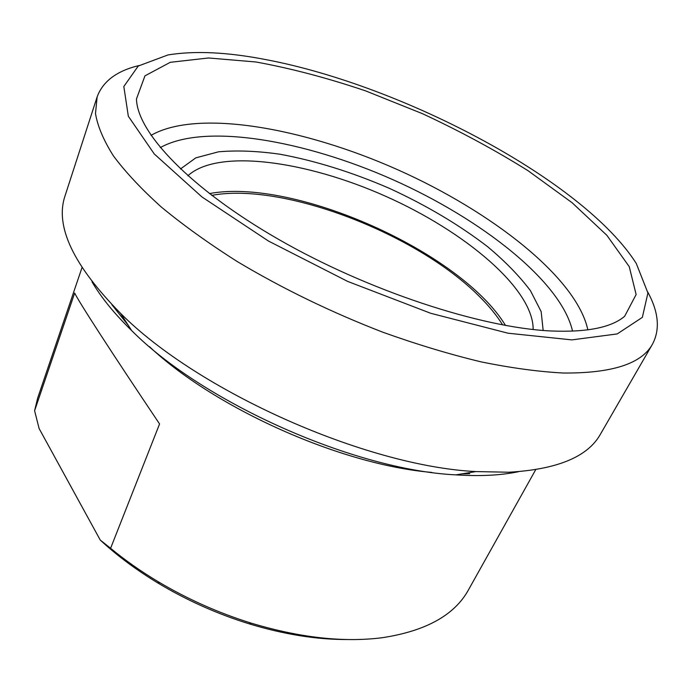 <?xml version="1.0" encoding="UTF-8"?>
<svg xmlns="http://www.w3.org/2000/svg" width="692" height="692" viewBox="0 0 692 692"><rect width="100%" height="100%" fill="white"/><g stroke="black" fill="none" stroke-linecap="round" stroke-linejoin="round"><path stroke-width="1.04" d="M74.667 293.036C78.594 301.401 109.959 350.048 159.567 423.954L110.599 548.289L100.254 540.063L39.107 428.512L34.6 410.737L74.667 293.036M535.703 469.695L468.423 589.956C454.566 615.11 425.883 631.026 382.382 637.695C343.863 642.634 300.224 637.808 251.464 623.224C218.698 613.043 187.575 599.186 158.079 581.652C140.822 571.307 124.992 560.191 110.599 548.289M34.6 410.737L37.636 398.159L81.985 267.683M100.254 540.063C117.337 555.875 136.999 570.459 159.255 583.823C187.61 600.691 217.556 614.02 249.068 623.803C283.962 634.4 316.702 639.642 347.306 639.529M502.651 324.92C496.735 315.405 488.863 305.803 479.046 296.133C416.541 233.541 282.976 181.944 211.691 195.378M91.993 281.791C101.084 297.387 114.284 313.632 131.601 330.517C202.998 402.485 354.555 469.963 455.812 474.868C479.945 476.433 500.852 475.378 518.524 471.693M187.878 175.777C217.729 148.313 306.322 160.838 385.617 196.26C464.998 231.483 533.584 288.945 533.151 329.504M543.168 330.456L541.161 311.625L530.444 290.675C519.441 276.047 505.169 261.386 487.635 246.707C459.004 224.727 426.185 205.239 389.181 188.259C351.796 172.126 315.362 160.769 279.862 154.204C257.216 150.994 236.776 150.199 218.542 151.808L195.801 157.863L180.465 168.969M209.382 193.596C293.927 177.585 460.837 251.905 505.515 325.448M550.668 330.958C586.669 332.48 611.33 327.593 624.651 316.296L636.13 294.524L629.244 266.645L606.858 235.306L572.111 202.721L528.013 170.682C494.97 150.043 459.765 131.03 422.397 113.652L365.635 90.894C327.55 78.014 291.012 68.378 256.023 61.995L208.56 57.972L170.284 62.306L144.957 75.843L136.471 98.939C137.137 132.172 189.504 188.276 278.815 239.501C367.971 290.709 480.551 327.619 550.668 330.958M266.792 59.789C403.419 85.869 583.771 180.846 636.268 263.444L647.92 292.976L642.34 317.386L617.229 333.925L571.869 339.884L508.032 333.207L430.683 313.268L347.695 281.428L268.505 241.067L201.926 196.926L154.255 153.944L128.331 116.247L123.825 86.526L138.227 66.043L167.966 54.945C194.876 50.533 227.824 52.151 266.792 59.789M138.919 65.567C116.792 70.878 102.866 81.319 97.139 96.88L95.496 113.583C97.624 126.238 103.592 140.329 113.393 155.864C125.486 172.092 141.488 189.175 161.409 207.116C183.466 225.315 208.733 243.454 237.218 261.533C282.57 288.642 331.131 312.213 382.901 332.238C416.766 344.374 449.419 354.235 480.871 361.821C511.111 367.997 538.618 371.734 563.383 373.023C612.022 373.377 641.726 363.75 652.495 344.14C660.237 329.47 658.672 312.135 647.807 292.136M652.495 344.14L600.457 434.161C587.906 456.737 557.397 469.427 508.94 472.229L475.923 471.581C366.051 466.148 198.137 391.395 120.59 313.372C73.24 265.287 54.729 226.085 65.065 195.793L97.139 96.88M111.801 304.592L128.34 325.448M149.411 346.64C215.446 408.756 341.563 464.903 431.912 472.42M461.754 473.89L469.721 473.735M160.276 147.612C204.598 122.778 304.108 140.165 392.978 179.721C481.84 219.303 561.342 281.609 572.552 331.165M587.854 329.868C576.609 277.648 491.701 211.605 397.467 169.635C303.226 127.691 197.332 108.791 151.003 135.373M249.068 623.803L251.464 623.224M159.255 583.823L158.079 581.652M455.812 474.868L475.923 471.581M131.601 330.517L120.59 313.372"/></g></svg>
